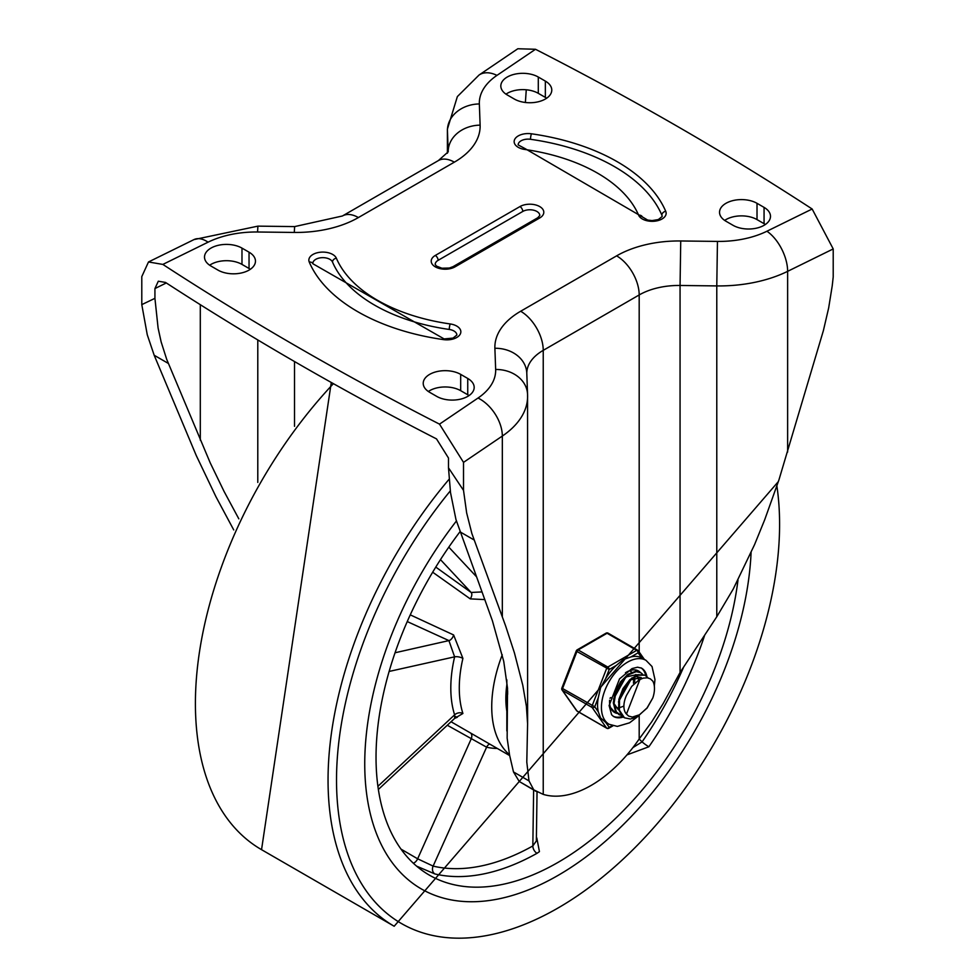 <?xml version="1.0" encoding="UTF-8"?>
<svg xmlns="http://www.w3.org/2000/svg" width="975" height="975" viewBox="0 0 975 975"><rect width="100%" height="100%" fill="white"/><g stroke="black" fill="none" stroke-linecap="round" stroke-linejoin="round"><path stroke-width="1.46" d="M530.51 139.291A179.595 103.691 180 0 1 661.867 215.134A3.985 3.169 -23.1 0 1 665.742 211.331A183.592 105.995 0 0 0 531.46 133.794A3.985 0.78 98.1 0 0 530.51 139.291A9.982 5.765 0 0 0 518.139 144.885L525.33 148.761A3.985 0.78 98.1 0 0 524.769 149.455A155.647 89.858 180 0 1 638.625 215.195A13.967 8.068 0 0 0 655.529 221.093A13.967 8.068 0 0 0 665.742 211.331M638.625 215.195A3.985 3.169 156.9 0 1 642.293 216.877L647.668 220.058L652.043 220.594L658.332 219.57L662.159 216.511A9.982 5.765 0 0 0 661.867 215.134M537.712 217.778L539.809 215.524A9.982 5.765 0 0 0 533.654 210.21A9.982 5.765 0 0 0 522.771 211.453L438.116 260.337A9.982 5.765 180 0 0 435.191 264.408L436.447 266.09L441.882 268.21L449.353 268.027L453.046 266.65A3.985 2.303 -120 0 1 455.045 266.845L539.711 217.973A3.985 2.303 -120 0 0 537.712 217.778L453.046 266.65M479.054 75.026L457.36 96.586L447.403 129.114A105.824 61.096 0 0 0 447.428 130.394A31.931 26.069 -2.1 0 1 479.347 103.947A73.893 42.668 180 0 1 496.97 75.38A31.931 19.841 55.9 0 0 479.054 75.026L517.822 48.75L535.494 49.274A3245.702 1873.889 0 0 1 812.151 209.003L833.211 248.93L833.211 276.924L832.248 285.675L828.665 307.942L823.388 330.61L778.915 479.968L764.668 519.846L754.528 544.708L733.224 589.071L716.783 616.748L680.062 672.482L663.305 703.341L651.787 721.719L639.186 738.977A111.918 64.618 120 0 1 543.233 794.381L533.764 789.86L528.998 780.89L526.793 762.097L527.597 723.84L526.39 706.253L522.795 685.303L514.447 652.957L505.684 626.108L471.876 533.544L466.659 512.947L463.515 490.364L448.488 467.817L450.499 492.533L455.959 519.517L492.412 620.783L503.746 661.391L507.536 688.24L507.146 738.16L509.608 755.284L513.484 771.932L519.236 781.475L536.067 791.395M312.926 263.774L312.841 263.421A9.982 5.765 180 0 1 321.616 257.692A9.982 5.765 180 0 1 332.499 262.031A159.644 92.162 180 0 0 449.268 329.452A9.982 5.765 180 0 1 456.861 335.047L453.034 338.093L444.1 338.922A3.985 0.78 98.1 0 0 443.54 339.617A183.592 105.995 180 0 1 309.258 262.092A3.985 3.169 -23.1 0 1 312.926 263.774L444.1 338.922M448.488 467.817L448.488 458.043L436.52 438.908A3245.702 1873.889 180 0 1 165.506 282.433L158.303 281.214L154.928 288.563L154.928 298.338L141.789 304.627L147.262 334.766L154.184 355.253L196.255 455.52L215.926 496.689L233.732 529.925M527.597 723.84L527.56 394.388A31.931 26.069 177.9 0 0 495.653 369.476L494.886 348.27A31.931 26.069 177.9 0 1 526.793 373.181L527.56 394.388A31.931 26.069 177.9 0 1 527.572 395.155A105.824 61.096 180 0 1 527.597 396.435A105.824 61.096 180 0 1 502.332 436.057L463.515 462.369L439.506 424.137A3245.702 1873.889 180 0 1 162.849 264.42L148.493 261.97L141.789 276.62L141.789 304.627M724.669 220.411A21.95 12.675 180 0 1 757.014 219.594L764.059 223.677A21.95 12.675 180 0 1 765.351 224.482M505.964 94.148A21.95 12.675 180 0 1 538.298 93.332L545.354 97.403A21.95 12.675 180 0 1 546.646 98.219M469.036 395.57A21.95 12.675 0 0 0 467.744 394.753L460.688 390.683A21.95 12.675 0 0 0 428.354 391.487M250.331 269.295A21.95 12.675 0 0 0 249.039 268.478L241.983 264.408A21.95 12.675 0 0 0 209.649 265.224M210.941 266.029L217.986 270.112A21.95 12.675 0 0 0 241.91 272.854A21.95 12.675 0 0 0 255.462 261.142A21.95 12.675 0 0 0 249.039 252.184L241.983 248.113A21.95 12.675 0 0 0 218.059 245.371A21.95 12.675 0 0 0 204.506 257.071A21.95 12.675 0 0 0 210.941 266.029M467.744 378.458L460.688 374.388A21.95 12.675 0 0 0 436.763 371.633A21.95 12.675 0 0 0 423.223 383.346A21.95 12.675 0 0 0 429.646 392.303L436.702 396.374A21.95 12.675 0 0 0 460.627 399.128A21.95 12.675 0 0 0 474.179 387.416A21.95 12.675 0 0 0 467.744 378.458L467.744 394.753M463.515 462.369L463.515 490.364M238.826 518.846L224.031 491.363L210.271 462.967L166.688 359.3L161.143 341.92L158.096 328.027L154.928 298.338M538.298 77.037L545.354 81.108A21.95 12.675 180 0 1 551.777 90.066A21.95 12.675 180 0 1 538.237 101.778A21.95 12.675 180 0 1 514.312 99.036L507.256 94.953A21.95 12.675 180 0 1 500.821 85.995A21.95 12.675 180 0 1 514.373 74.283A21.95 12.675 180 0 1 538.298 77.037L538.298 93.332M733.017 225.298L725.961 221.228A21.95 12.675 180 0 1 719.538 212.27A21.95 12.675 180 0 1 733.09 200.558A21.95 12.675 180 0 1 757.014 203.312L764.059 207.382A21.95 12.675 180 0 1 770.494 216.34A21.95 12.675 180 0 1 756.941 228.053A21.95 12.675 180 0 1 733.017 225.298M525.379 102.485L526.268 89.773M617.784 829.993A273.39 157.84 -60 0 1 421.358 888.944A273.39 157.84 -60 0 1 456.398 521.016A273.39 157.84 120 0 0 421.358 888.944A273.39 157.84 120 0 0 558.053 875.404A273.39 157.84 120 0 0 751.091 552.545A273.39 157.84 -60 0 1 617.784 829.993M506.842 684.828A93.795 54.149 120 0 0 506.842 711.263M459.932 531.814A257.424 148.627 120 0 0 429.341 875.123A257.424 148.627 120 0 0 558.053 862.375A257.424 148.627 120 0 0 737.99 580.003M416.617 866.153L434.911 873.953A257.424 148.627 120 0 0 537.006 853.32L539.431 851.626L536.786 837.878A5.984 3.327 117.9 0 1 536.384 838.134M626.962 754.894L648.875 746.765A257.424 148.627 120 0 0 704.718 635.066M509.498 754.735A113.746 65.666 -60 0 1 502.259 654.761M432.668 572.203L470.267 598.882L484.867 599.601M456.227 717.442L462.906 713.493A113.746 65.666 -60 0 1 462.906 658.393L453.619 634.957L410.243 614.847M447.293 725.242L486.61 747.191A5.984 4.814 103.4 0 1 489.669 744.047M407.245 621.562L448.914 640.599L454.618 656.833A5.984 2.279 -166.9 0 1 462.906 658.393M389.122 671.446L454.618 656.833A119.73 69.127 120 0 0 454.618 714.833L454.703 718.343L457.299 717.283L455.008 716.381M482.04 591.923L471.132 592.459L435.776 567.084M537.042 791.932L536.347 840.95L532.837 845.947A251.44 145.165 -60 0 1 433.119 866.105L417.653 858.804A5.984 3.656 -59.7 0 1 413.315 863.204M683.682 666.985A251.44 145.165 -60 0 1 642.098 741.865L632.909 747.593M639.929 679.404L626.474 714.053A19.634 11.334 120 0 1 626.474 695.431L631.703 686.4L639.039 679.892L643.159 678.137L647.363 677.82L650.349 678.856L652.799 681.123A23.619 13.638 -60 0 1 652.799 697.966L647.083 708.082L636.894 716.991L630.435 719.014L624.475 717.807L619.43 710.275L619.491 700.269L623.439 689.447L630.216 680.367L638.064 675.2L644.987 675.151L648.168 677.978M645.036 675.139L637.662 674.688L629.813 679.66L622.952 688.618L618.869 699.416L618.638 709.507L622.428 716.454L624.11 717.576M640.319 672.433L635.761 671.251L628.071 674.2L620.575 681.744L615.176 692.092L613.299 702.78L615.493 711.263L619.198 714.736M621.818 715.882L616.371 711.945L614.018 703.597L615.737 692.945L621.014 682.537L628.461 674.834L636.175 671.69L640.672 672.628L642.574 674.225M612.178 710.409L614.043 711.774M616.87 713.03L614.591 712.103L610.569 707.557M636.224 670.081L637.638 671.373M621.428 693.737L627.266 683.633M610.85 697.588L609.997 698.21M629.436 681.147L620.307 696.991M627.815 682.963L621.099 694.59M634.725 677.527L634.701 682.159M623.427 706.266L620.076 707.484M618.369 707.765L616.614 707.777M633.86 677.905L633.445 683.195M625.84 676.979L636.346 674.724M618.211 709.593L614.018 703.56M613.507 699.099L626.986 674.993M635.846 674.468L636.565 675.09M637.028 675.614L637.467 676.236M637.784 676.808L638.698 679.819M630.752 679.855L641.282 677.576L635.31 676.467M618.442 701.963L631.934 677.844M626.474 714.053L628.57 716.04L632.361 717.076L639.624 714.736L647.083 707.899L652.799 697.966M612.166 725.632L609.204 727.338L605.67 722.304L600.576 717.917L598.297 711.823L594.75 706.765L598.297 697.612L600.576 687.777L605.658 678.649L609.204 669.496L616.31 665.401L623.183 659.648L631.02 656.906L638.125 652.799A1.999 1.572 -35.1 0 0 637.943 650.459A1.999 1.158 -60 0 0 637.711 650.252A1.999 1.158 -60 0 0 636.712 650.349A1.999 1.158 60 0 1 638.125 652.799L641.672 657.857L645.998 660.343A36.916 21.316 120 0 0 617.553 670.227A36.916 21.316 120 0 0 601.441 707.375A36.916 21.316 120 0 0 609.082 724.279L617.358 726.399L629.557 722.816L638.052 716.345M577.456 711.238A1.999 1.158 -60 0 1 577.163 711.141A1.999 1.158 -60 0 1 576.944 710.933L562.477 690.361A1.999 1.158 -60 0 1 562.477 688.74L576.944 651.471L609.204 669.496A1.999 1.158 -120 0 0 607.791 667.058L578.163 649.947L607.084 633.25A1.999 1.158 -60 0 1 608.083 633.153A1.999 1.158 -60 0 1 608.303 633.36M594.75 706.765L561.844 688.118A1.999 1.999 0 0 0 562.075 689.995A1.999 1.572 144.9 0 0 562.477 690.361L592.117 707.472A1.999 1.572 -35.1 0 0 594.75 706.765M612.946 725.851L608.79 728.252A1.999 1.158 -120 0 0 609.204 727.338A1.999 1.572 144.9 0 1 606.572 728.045L576.944 710.933A1.999 1.572 -35.1 0 1 576.53 710.568A1.999 1.999 0 0 0 577.163 711.141L606.791 728.252A1.999 1.158 -60 0 1 606.572 728.045L592.117 707.472A1.999 1.158 -60 0 1 592.117 705.839L606.572 668.57A1.999 1.158 -60 0 1 607.791 667.058L636.712 650.349L607.084 633.25A1.999 1.158 -120 0 0 606.084 633.153A1.999 1.999 0 0 1 608.083 633.153L637.711 650.252A1.999 1.999 0 0 1 638.345 650.837L644.353 659.392M641.672 657.857A36.916 21.316 120 0 0 631.02 656.906M616.31 665.401A36.916 21.316 120 0 0 605.658 678.649M598.297 697.612A36.916 21.316 120 0 0 598.297 711.823M635.298 669.91A23.948 13.821 -60 0 1 636.151 671.251A23.948 13.821 -60 0 0 635.298 669.91M637.699 676.821A23.948 13.821 -60 0 1 637.772 678.661A23.948 13.821 -60 0 0 637.699 676.821M622.355 716.393A27.934 16.124 -60 0 1 613.117 716.211M641.026 667.863A27.934 16.124 -60 0 1 645.755 675.553M640.283 672.397A23.948 13.821 120 0 0 638.454 670.958A23.948 13.821 120 0 0 625.438 672.787M609.582 700.245A23.948 13.821 120 0 0 614.518 712.432A23.948 13.821 120 0 0 617.297 713.42M680.062 672.482L680.062 285.468L716.783 285.919L717.454 241.41L680.733 240.971L680.062 285.468A56.136 32.407 180 0 0 639.186 294.95L543.233 350.354A31.931 18.44 -120 0 0 520.662 311.244L616.614 255.852A31.931 18.44 -120 0 1 639.186 294.95L639.186 652.031M531.46 133.794A13.967 8.068 0 0 0 514.556 139.693A13.967 8.068 0 0 0 524.769 149.455M539.711 217.973A13.967 8.068 0 0 0 539.711 206.566A13.967 8.068 0 0 0 519.955 206.566A3.985 2.303 60 0 1 522.771 211.453M455.045 266.845A13.967 8.068 180 0 1 435.289 266.845A13.967 8.068 180 0 1 435.289 255.45L519.955 206.566M435.289 255.45A3.985 2.303 60 0 1 438.116 260.337M812.151 209.003L766.923 231.233A73.893 42.668 180 0 1 717.454 241.41M716.783 616.748L716.783 285.919A105.824 61.096 0 0 0 787.629 271.342A31.931 16.904 -116.2 0 0 766.923 231.233M787.629 452.059L787.629 271.342L833.211 248.93M496.97 75.38L535.494 49.274M447.428 153.221L447.428 130.394L448.195 151.6A31.931 26.069 -2.1 0 1 480.114 125.141L479.347 103.947M358.386 217.559L454.338 162.167A31.931 18.44 60 0 0 438.372 160.582L342.42 215.987A31.931 18.44 60 0 1 358.386 217.559A88.067 50.846 180 0 1 294.267 232.44L257.546 232.001A73.893 42.668 0 0 0 208.077 242.178L162.849 264.42M449.268 329.452A3.985 0.78 -81.9 0 1 450.231 323.956A13.967 8.068 180 0 1 460.444 333.718A13.967 8.068 180 0 1 443.54 339.617M332.499 262.031A3.985 3.169 -23.1 0 1 336.375 258.229A155.647 89.858 0 0 0 450.231 323.956M309.258 262.092A13.967 8.068 180 0 1 319.471 252.33A13.967 8.068 180 0 1 336.375 258.229M502.332 616.785L502.332 436.057A31.931 19.841 -124.1 0 0 478.03 398.032A73.893 42.668 0 0 0 495.653 369.476M439.506 424.137L478.03 398.032M166.311 282.957L154.928 288.563M342.42 215.987L294.657 226.59L257.924 226.139L193.976 239.594A31.931 16.904 63.8 0 1 208.077 242.178M257.924 226.139L257.546 232.001M294.657 226.59L294.267 232.44M241.983 248.113L241.983 264.408M249.039 252.184L249.039 268.478M460.688 374.388L460.688 390.683M526.793 373.23A56.136 32.407 0 0 1 543.233 350.354L543.233 794.381M294.523 426.319L294.523 361.542M257.79 482.442L257.79 339.946M200.302 440.188L200.302 304.688M459.908 531.765L474.069 539.943M513.484 771.932L528.998 780.89M519.236 781.475L533.764 789.86M154.184 355.253L168.346 363.431M494.886 348.27A88.067 50.846 180 0 1 520.662 311.244M507.622 694.407L507.622 690.861M506.854 729.385L506.854 679.989M545.354 81.108L545.354 97.403M764.059 207.382L764.059 223.677M757.014 203.312L757.014 219.594M639.186 715.626L639.186 738.977M454.338 162.167A88.067 50.846 0 0 0 480.114 125.141M680.733 240.971A88.067 50.846 0 0 0 616.614 255.852M449.109 479.237A319.276 184.336 120 0 0 394.18 926.25L261.544 849.676A319.276 184.336 -60 0 1 333.401 383.663M776.892 486.038A313.292 180.887 -60 0 1 617.882 863.947A313.292 180.887 -60 0 1 353.218 867.872A313.292 180.887 -60 0 1 450.292 490.9M476.422 576.664L448.805 547.146M440.468 559.626L471.132 592.459A5.984 3.449 -54.3 0 1 470.267 598.882M470.62 733.054A5.984 3.839 120.1 0 1 471.132 739.038L417.653 858.804L401.005 849.128M434.911 873.953A5.984 4.814 -76.7 0 1 433.119 866.105L486.61 747.191A119.73 69.127 120 0 0 497.299 748.447M395.046 652.763L448.914 640.599A5.984 3.571 114.5 0 0 453.619 634.957M377.91 786.301L454.618 714.833A5.984 4.327 162.3 0 1 462.906 713.493M639.149 739.038L642.098 741.865A5.984 0.695 -145.3 0 0 648.875 746.765M533.63 789.994L532.837 845.947A5.984 3.51 -119.3 0 0 537.006 853.32M623.232 717.064A27.934 16.124 -60 0 1 613.58 716.503L611.593 714.748L609.107 705.547L619.539 678.868L632.044 668.57L637.565 667.205L641.513 668.119A27.934 16.124 -60 0 1 646.864 676.406M576.944 651.471A1.999 1.158 -60 0 1 578.163 649.947A1.999 1.158 60 0 0 577.163 649.85A1.999 1.999 0 0 0 576.298 650.849L576.944 651.471M576.749 650.764A1.999 1.158 60 0 1 577.163 649.85L606.084 633.153M642.293 216.877L525.33 148.761M193.976 239.594L148.493 261.97M506.842 730.921L506.842 679.843M447.403 129.114L447.403 153.246M438.372 160.582L448.256 151.783M261.544 849.676L331.281 382.48M778.391 481.54L394.18 926.25M451.047 721.756L509.669 755.588M454.703 718.343L378.361 789.457M640.672 672.628L639.966 672.214M619.539 714.955L618.82 714.541M631.41 671.872L630.435 671.312M606.791 728.252A1.999 1.999 0 0 0 608.79 728.252M605.195 722.036L609.082 724.279M654.322 686.071L654.956 679.538L652.031 666.534L645.998 660.343M576.53 710.568L562.075 689.995M561.844 688.118L576.298 650.849"/></g></svg>
